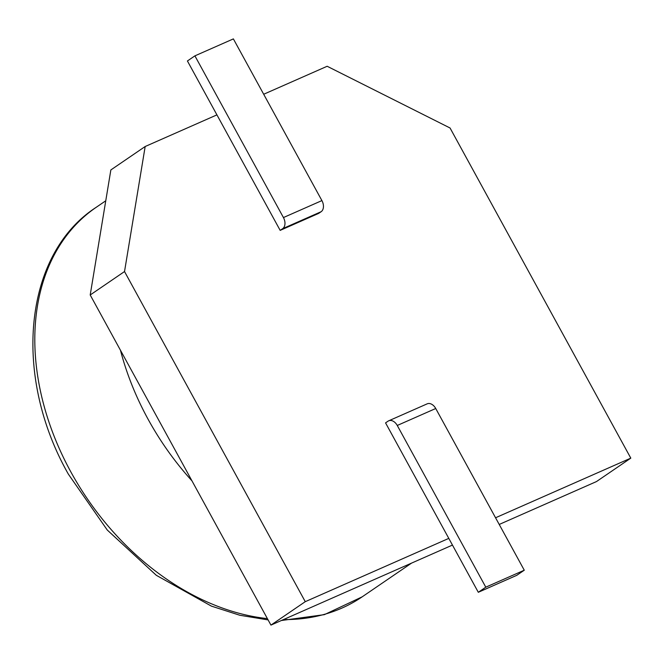 <?xml version="1.0" encoding="UTF-8"?>
<svg xmlns="http://www.w3.org/2000/svg" width="664" height="664" viewBox="0 0 664 664"><rect width="100%" height="100%" fill="white"/><g stroke="black" fill="none" stroke-linecap="round" stroke-linejoin="round"><path stroke-width="1" d="M318.637 213.41L280.166 230.375L187.414 60.972L194.909 55.859L233.379 38.894L321.907 200.594A8.815 5.993 66.2 0 1 321.135 211.708L318.637 213.41M124.525 271.543L90.204 294.982L270.945 625.106L305.266 601.675L124.525 271.543L145.175 146.512L216.929 114.872M305.266 601.675L448.798 538.388L478.304 592.288L516.775 575.323L524.269 570.21L485.791 587.175L478.304 592.288M388.714 420.81L427.184 403.845A8.815 5.993 66.2 0 1 435.733 408.509L397.263 425.466A8.815 5.993 -113.8 0 0 388.714 420.81A8.815 5.993 -113.8 0 0 388.058 421.175L385.56 422.885L448.798 538.388M495.551 517.771L630.8 458.135L450.059 128.003L327.153 66.267L263.691 94.255M145.175 146.512L110.855 169.942L90.204 294.982M499.22 524.452L596.479 481.566L630.8 458.135M270.945 625.106L452.458 545.078M397.263 425.466L485.791 587.175M435.733 408.509L524.269 570.21M321.135 211.708L282.656 228.673L280.166 230.375M282.656 228.673A8.815 5.993 -113.8 0 0 283.437 217.56L194.909 55.859M120.466 350.26A235.828 171.669 55.7 0 0 148.055 419.175A235.828 171.669 55.7 0 0 191.987 480.885M283.437 217.56L321.907 200.594M268.098 619.919L239.845 615.262L211.409 606.124L156.297 575.29L107.269 530.03L68.35 474.129C12.043 374.994 23.904 253.98 96.18 207.326A235.828 171.669 55.7 0 0 70.84 471.896A235.828 171.669 55.7 0 0 267.384 618.607M283.511 619.57A235.828 171.669 55.7 0 0 362.162 596.845L411.58 563.097M96.18 207.326L105.759 200.785M362.162 596.845L324.364 614.648L281.362 620.516"/></g></svg>
